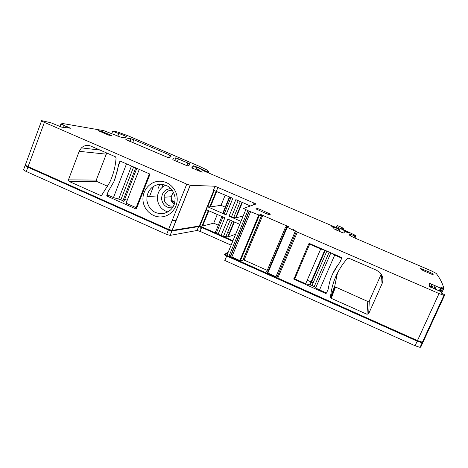 <?xml version="1.0" encoding="UTF-8"?>
<svg xmlns="http://www.w3.org/2000/svg" width="468" height="468" viewBox="0 0 468 468"><rect width="100%" height="100%" fill="white"/><g stroke="black" fill="none" stroke-linecap="round" stroke-linejoin="round"><path stroke-width="0.7" d="M165.748 185.158C161.197 187.258 158.453 190.845 157.535 195.928L157.453 199.631C158.465 206.019 161.975 210.12 167.971 211.945M184.415 199.848L184.445 199.549M170.855 188.528C164.73 189.253 161.653 192.81 161.612 199.204C162.893 205.241 166.509 208.12 172.446 207.833M159.36 184.316C152.55 185.504 148.42 189.599 146.958 196.595L146.876 200.479C148.654 209.26 153.855 213.677 162.472 213.718C170.685 212.098 174.903 206.909 175.12 198.157L175.073 197.572C173.259 188.703 168.024 184.287 159.36 184.316M172.247 190.184L168.673 190.78C166.011 192.067 164.467 194.22 164.052 197.244L164.572 201.105C166.427 205.007 169.422 206.634 173.552 205.984M158.114 181.309C148.982 182.233 141.962 191.4 143.038 200.848C143.98 210.313 152.767 217.819 161.875 216.865C170.995 216.052 178.191 206.897 177.12 197.338C176.184 187.762 167.228 180.239 158.114 181.309M173.394 192.026L171.165 196.736L171.662 200.468L170.943 200.532L174.225 204.434M213.449 190.195L214.999 186.235L190.16 185.299L186.755 184.135L44.384 122.382L28.074 166.62L168.62 229.414L172.154 230.42L199.321 226.015L202.632 225.997L213.724 223.177L218.31 225.196M68.433 179.87L79.203 151.328L81.426 147.894C84.228 145.367 87.37 144.764 90.85 146.092L115.374 156.751L116.082 157.962C115.432 166.631 113.285 174.821 109.641 182.52L101.772 195.121L100.491 195.443L69.048 181.42L68.433 179.87L96.268 180.086L106.733 152.995M109.875 195.969L107.055 196.115L135.749 208.892L136.498 208.576L149.813 174.669L149.497 173.874L120.51 161.261L119.785 161.548L118.264 165.485L117.456 170.393L113.981 181.514L108.231 191.482L106.745 195.331L108.278 195.261M107.055 196.115L106.745 195.331M170.943 200.532L172.335 201.146L173.049 201.076L171.662 200.468M173.049 201.076L174.02 201.802L173.306 201.872L174.02 201.802M174.716 202.819L174.441 201.989M174.751 202.638L174.043 202.714L174.324 204.147M174.043 202.714L173.727 202.059M172.335 201.146L173.306 201.872M28.074 166.62C25.582 165.467 24.722 164.771 25.488 164.543L41.541 120.925M44.384 122.382C41.857 121.259 40.944 120.68 41.646 120.639L50.901 122.768L61.659 127.144L70.452 128.226L61.074 124.137L63.133 124.312M214.999 186.235L256.131 203.972L243.53 208.406L247.859 210.635L228.916 256.353L276.851 277.647L296.338 231.537M260.571 214.847L260.723 214.479L259.875 214.315L261.653 215.508L259.412 215.192L247.859 210.635M242.793 260.694L261.483 215.555M260.723 214.479L288.949 226.886L285.942 226.161L286.714 227.033L267.363 272.774L266.725 271.598M430.273 283.596L429.15 286.059L430.724 286.252L431.683 284.152L429.32 283.304L428.98 286.205L440.786 291.628L441.207 291.886L441.306 292.98L444.6 294.741L444.582 295.279L443.945 295.326L439.031 293.553L297.356 232.105L286.714 227.033M431.683 284.152L440.482 288.165L439.236 290.88M349.204 233.122L336.51 226.489L337.393 225.588L341.172 227.091L343.348 228.384L342.102 228.033L341.634 228.682L342.365 229.109L355.972 235.615L355.668 236.141L349.965 234.158L349.432 235.018C349.672 235.527 351.86 236.685 355.996 238.504L431.051 270.72L436.211 273.394L437.966 275.863C440.768 279.946 442.728 284.123 443.857 288.393L440.879 287.288L440.874 288.276L440.482 288.165M349.198 233.187L344.84 231.479L343.816 233.052L341.441 232.257L334.117 228.922L333.532 227.822L331.677 226.284L337.311 228.478L336.58 230.168M203.715 170.071L198.666 167.638L193.395 165.818C192.02 166.128 191.593 166.854 192.102 168.006L202.135 172.253L197.361 169.036C195.583 167.872 195.372 167.339 196.724 167.439L199.064 168.117L203.902 170.96L337.217 228.01L338.721 228.77L337.311 228.478M203.691 170.1L206.973 171.639L206.78 172.125M63.233 124.049L61.94 123.388L103.732 130.642L121.586 137.457C124.248 137.621 125.874 137.399 126.465 136.796C126.904 136.621 120.931 134.1 118.813 133.561C115.356 132.403 113.35 131.543 112.794 130.97L117.76 132.07L128.185 135.849L199.415 166.339L206.306 169.685C208.008 170.785 208.786 171.54 208.64 171.943L206.973 171.639M293.097 229.045L293.565 229.419L293.079 229.08M172.873 159.752C172.639 158.594 173.605 157.968 175.769 157.886L189.452 163.665C189.996 164.853 189.248 165.573 187.218 165.818L172.873 159.752M169.615 155.037L171.042 155.774C171.282 156.833 170.223 157.412 167.866 157.511L125.851 139.569C126.401 138.809 127.992 138.516 130.625 138.698L133.825 139.704L169.615 155.037L168.655 157.459M110.226 134.878L100.959 131.122L98.023 130.584L108.705 135.141L111.519 135.632L110.226 134.878L110.261 135.416M430.086 272.335L420.533 268.474L421.042 269.428L423.686 270.814L431.116 274.008L433.222 274.774L432.736 273.716L430.086 272.335L429.987 273.528M255.879 208.845L266.011 213.548L268.924 214.566L270.416 214.168L260.413 209.535L257.505 208.523L255.85 208.921M69.048 181.42L96.829 181.496L96.268 180.086M96.829 181.496L107.687 186.305M153.516 186.358L149.544 196.431M118.264 165.485L118.603 165.502M136.779 168.34L123.885 201.427L120.867 199.754L113.461 197.566L107.184 194.776L108.231 191.482M124.751 199.198L127.208 200.286M28.285 166.719L27.875 167.164C25.383 166.005 24.523 165.309 25.29 165.081L25.366 165.069M25.29 165.081L23.71 169.375C22.932 169.627 23.792 170.329 26.278 171.493L27.875 167.164L168.398 229.969L168.737 229.466M171.709 230.408L171.838 230.981L168.398 229.969L166.626 234.398L26.278 171.493M171.838 230.981L170.159 235.381L171.931 230.97L198.619 226.582L198.45 226.155M232.742 241.248L201.638 227.477L200.421 226.992L200.023 227.969L201.24 228.448L201.965 226.957L199.321 226.015M200.509 226.377L200.421 226.992L198.619 226.582L197.034 230.484L200.052 231.367L231.122 245.156M65.321 126.056L64.882 127.232L65.116 125.98M64.192 125.588L63.935 126.512L64.268 125.617M436.334 286.492L435.813 287.399L436.246 286.451M435.059 285.919L434.491 287.165L435.263 286.018M433.298 284.93L432.526 286.627L430.952 286.293L431.888 284.24M444.559 295.331L423.107 341.985L422.399 342.202L417.462 340.587L276.851 277.647M308.751 243.863L293.886 279.191L325.623 293.448L326.448 293.138L328.191 289.154L329.18 284.07C330.619 277.729 333.181 271.855 336.866 266.45L339.938 262.238L341.698 258.201L341.581 257.529L309.576 243.541L308.751 243.863L309.12 243.518M366.994 314.274L331.25 298.332L330.484 297.051C331.976 282.502 337.598 269.662 347.344 258.523L348.818 258.207L376.617 270.288L379.764 272.394C382.906 275.751 383.672 279.531 382.052 283.731L368.69 313.659L366.994 314.274L367.766 301.468L334.971 286.767L330.712 297.9M295.443 230.87L275.956 276.693L276.886 277.255M275.956 276.693L267.363 272.774M285.538 227.132L266.725 271.615M243.214 259.681L267.257 270.364M262.811 215.245L261.63 218.07L260.758 217.649M242.787 260.711L261.653 215.508M261.062 216.514L242.564 260.828L239.815 260.553L231.824 256.985L230.004 256.716M245.782 209.734L226.869 255.434L228.916 256.353M230.151 220.118L223.476 236.34L221.107 235.515L218.117 234.193L224.845 217.796L206.212 209.635L207.406 206.692L210.395 206.914L221.025 205.317L225.237 207.154M221.107 235.515L227.852 219.112L239.745 224.318M244.512 226.407L243.231 225.845M245.741 223.447L244.454 222.885M240.967 221.364L229.063 216.157L235.574 217.895L243.173 216.035M229.063 216.157L235.86 199.625L250.497 205.955M213.39 190.195L232.836 198.321L226.056 214.847L223.294 213.022L223.16 212.232L229.455 196.858M214.057 190.341L207.412 206.692L226.056 214.847M103.966 132.192L103.27 133.035M422.797 269.199L421.996 270.024M201.965 226.957L216.795 233.52L215.42 232.239L215.344 231.303L215.871 231.145M170.065 235.392L166.626 234.398M170.159 235.381L197.034 230.484M205.177 211.606L205.627 211.782M313.11 282.853L307.207 280.233M367.766 301.468L369.299 300.906L381.221 274.143M337.463 272.984L334.76 286.001L334.971 286.767M235.977 246.975L233.889 248.379M228.214 252.182L225.284 254.147L226.91 255.335M234.357 221.955L228.162 236.972L235.667 234.17M228.162 236.972L223.476 236.34M222.663 236.118L232.976 240.681M218.117 234.193L216.795 233.52M221.025 205.317L225.231 195.033M213.724 223.177L217.281 214.479M229.864 232.836L227.781 231.923M176.167 220.405L172.218 220.428M176.266 220.165L172.318 220.182M229.958 232.619L227.875 231.701M205.031 211.963L205.481 212.144M422.92 342.166L422.136 342.775L417.199 341.166L417.392 340.558M228.337 251.895L224.5 254.457C224.33 254.738 225.044 255.253 226.635 255.996L417.199 341.166L415.093 345.764L420.024 347.355L420.744 347.121L422.809 342.64M236.088 246.706L234 248.104M248.432 206.68L248.999 205.306M226.939 255.469L224.786 260.465L415.093 345.764M139.253 169.416L126.079 203.182L136.124 207.652L136.896 207.57M118.661 199.099L131.502 166.041L118.661 199.099M136.124 207.652L149.397 173.833M114.414 180.976L118.697 164.941L120.124 161.244M325.125 250.304L320.697 248.976L309.681 244.185L310.114 243.769M330.87 252.808L334.69 255.072L319.533 289.938C317.099 288.803 315.871 287.984 315.853 287.481L311.998 285.421L305.68 283.772L294.776 278.922L309.681 244.185M341.722 258.131L334.69 255.072M332.643 273.862L338.013 264.818M326.494 293.038L319.533 289.938M186.755 184.135L168.62 229.414M190.254 185.305L172.154 230.42M79.203 151.328L106.201 154.147M100.491 195.443L101.457 195.396M136.305 208.833L135.749 208.892M117.778 170.41L117.456 170.393M213.835 190.277L199.327 226.015M68.831 128.027L69.071 127.395M68.638 128.004L68.895 127.325M67.082 127.811L67.462 126.781M64.882 127.232L64.777 127.53M63.935 126.512L63.607 127.384M64.695 127.109L64.549 127.501M61.074 124.137L60.126 126.693M63.87 126.459L63.525 127.372M60.916 124.049L59.951 126.635M62.513 123.745L62.343 124.207M118.813 133.561L117.784 136.246M208.64 171.943L208.319 172.745M208.576 171.961L208.266 172.727M207.786 171.908L207.57 172.44L207.774 171.908M204.428 170.609L204.229 171.095M200.105 168.252L199.9 168.755M193.395 165.818L192.424 168.234M197.361 169.036L196.888 170.206M196.367 168.328L195.799 169.738M338.721 228.77L337.873 230.724M338.598 228.928L337.826 230.706M332.725 226.611L332.561 226.986M348.344 232.38L348.157 232.812M347.04 231.824L346.846 232.263M346.63 231.637L346.431 232.081M340.148 228.6L339.013 231.215M336.504 226.512L336.071 227.501M342.395 228.109L342.032 228.946M342.102 228.033L341.769 228.799M355.791 236.129L354.955 238.048M354.75 235.86L353.983 237.609M350.901 234.445L350.327 235.755M349.842 234.17L349.438 235.094M443.851 288.411L441.64 293.225M441.031 291.757L442.74 288.031M441.903 287.662L440.212 291.353M440.868 288.282L439.598 291.055M435.913 287.411L435.193 288.984M434.719 287.212L434.076 288.621M435.813 287.399L435.105 288.949M432.526 286.627L431.964 287.849M434.491 287.165L433.859 288.551M430.724 286.252L430.349 287.083M430.952 286.293L430.542 287.182M429.051 284.907L429.729 283.415M439.031 293.553L417.462 340.587M297.356 232.105L277.746 278.167M287.206 227.296L267.831 273.066M288.44 226.834L288.563 226.541M287.931 226.676L288.101 226.278M286.539 226.231L286.79 225.634M261.63 218.07L244.109 260.038M261.132 215.181L261.343 214.683M261.074 216.532L242.594 260.822M259.412 215.192L240.423 260.74M258.804 214.982L239.815 260.553M250.708 211.472L231.824 256.985M249.368 211.033L230.467 256.622M249.204 211.074L230.279 256.721M254.118 202.831L253.217 204.996M216.386 191.207L217.994 187.258M163.104 184.433L161.799 187.721M189.452 163.665L188.739 165.461M187.972 162.899L186.831 165.748M178.431 158.816L177.255 161.776M175.769 157.886L174.669 160.67M165.058 184.913L164.783 185.609M133.825 139.704L132.684 142.646M131.058 138.727L129.993 141.488M171.042 155.774L170.598 156.897M159.775 184.281L157.938 188.926M100.655 131.912L100.959 131.122M432.373 274.517L432.736 273.716M267.684 214.209L268.228 212.911M259.851 210.881L260.413 209.535M256.897 209.57L257.336 208.517M206.458 209.74L199.859 225.986M214.309 190.417L207.687 206.71M25.442 165.145L25.243 165.684M201.24 228.448L200.052 231.367M293.846 278.624L296.004 276.061M294.179 279.443L294.951 278.513M325.623 293.448L325.915 292.781M331.25 298.332L335.457 287.159M369.299 300.906L368.69 313.659M382.052 283.731L381.402 274.429M334.76 286.001L330.484 297.051M230.958 197.508L224.254 213.87M238.177 200.626L231.432 217.012M222.979 216.976L216.333 233.175M216.725 191.353L210.395 206.914M216.198 191.125L209.781 206.909M229.846 197.028L223.294 213.022M208.301 210.547L202 226.044M208.822 210.775L202.632 225.997M221.873 216.491L215.42 232.239M422.703 342.202L422.844 342.558M224.5 254.457L225.284 254.147M242.401 202.457L236.042 217.86M240.3 201.544L233.702 217.567M232.268 221.042L225.769 236.814M122.955 200.678L135.726 167.883M120.867 199.754L133.62 166.965M113.461 197.566L126.512 163.876M320.697 248.976L305.68 283.772M325.079 250.327L310.114 284.93M326.875 251.064L311.998 285.421M329.185 252.071L314.291 286.439M330.87 252.866L315.853 287.481M157.535 195.928L146.958 196.595M171.165 196.736L164.052 197.244M190.16 185.299L172.054 230.426M81.426 147.894L99.994 150.064M174.769 202.539L174.055 202.615M174.687 202.931L173.997 203.007M60.898 124.038L59.933 126.629M61.881 123.429L61.63 124.114M112.753 131.075L111.764 133.667M193.518 165.818L192.529 168.293M338.54 228.934L337.779 230.683M343.348 228.384L342.921 229.367M342.143 228.033L341.798 228.817M355.668 236.141L354.855 238.007M349.965 234.158L349.514 235.188M441.564 293.184L443.758 288.411M440.821 288.282L439.557 291.037M429.109 283.76L429.32 283.304M443.945 295.326L422.399 342.202M249.456 211.039L230.566 256.604M249.116 211.068L230.186 256.733M215.058 186.235L213.449 190.201M175.81 157.886L174.704 160.682M165.093 184.924L164.83 185.585M130.625 138.698L129.613 141.324M257.505 208.523L257.037 209.641M206.218 209.635L199.579 225.986M198.678 226.576L197.098 230.478M293.886 279.191L295.478 277.29M216.432 191.231L210.044 206.926M208.535 210.653L202.27 226.044M422.464 342.207L422.662 342.734M242.009 202.287L235.574 217.895M233.965 221.785L227.67 237.048M422.136 342.775L420.024 347.355M118.65 199.099L131.49 166.041M324.663 250.357L309.67 285.035M325.242 250.357L310.307 284.883"/></g></svg>
